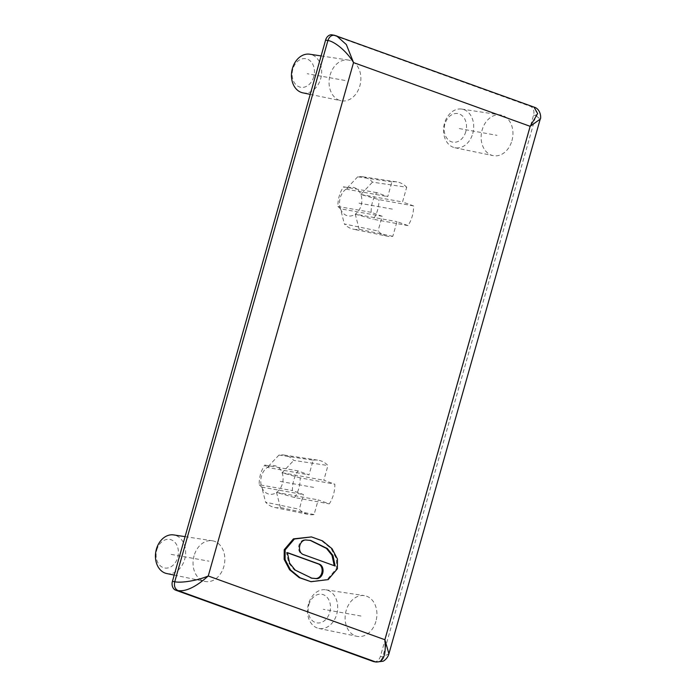 <?xml version="1.0" encoding="UTF-8"?>
<svg xmlns="http://www.w3.org/2000/svg" width="697" height="697" viewBox="0 0 697 697"><rect width="100%" height="100%" fill="white"/><g stroke="black" fill="none" stroke-linecap="round" stroke-linejoin="round"><path stroke-width="0.52" stroke-dasharray="3.48 2.61" d="M373.906 661.653A7.258 5.524 100.1 0 0 380.405 656.391L533.553 115.162A7.258 5.524 -79.9 0 0 530.304 106.319L332.774 35.033A7.258 5.524 100.1 0 0 332.086 34.85M392.812 236.318L359.138 229.287A26.643 20.274 -79.9 0 1 353.318 229.191L387.088 236.17A27.566 20.98 -79.9 0 0 392.812 236.318L396.968 221.62L408.015 225.61A27.566 20.98 100.1 0 0 413.582 205.929L402.535 201.947L406.7 187.249L372.486 182.135A26.643 20.274 -79.9 0 0 362.701 176.75L396.793 181.908A27.566 20.98 -79.9 0 1 406.7 187.249M387.088 236.17A27.566 20.98 -79.9 0 1 378.035 230.986L344.362 223.955A26.643 20.274 -79.9 0 0 353.318 229.191M396.793 181.908A27.566 20.98 -79.9 0 0 391.914 181.917L387.759 196.615L376.72 192.625A27.566 20.98 100.1 0 0 371.152 212.306L382.191 216.288L378.035 230.986M313.18 460.177A27.566 20.98 -79.9 0 1 318.059 460.177A27.566 20.98 -79.9 0 1 327.956 465.518L323.8 480.216L334.839 484.197A27.566 20.98 100.1 0 1 329.272 503.87L318.233 499.888L314.068 514.586A27.566 20.98 100.1 0 1 308.344 514.438A27.566 20.98 100.1 0 1 299.292 509.254L303.448 494.556L292.409 490.566A27.566 20.98 100.1 0 1 297.976 470.893L309.015 474.875L313.18 460.177L278.957 455.071A26.643 20.274 -79.9 0 1 283.958 455.019A26.643 20.274 -79.9 0 1 293.742 460.403L327.956 465.518M330.082 75.084A20.675 15.735 -79.9 0 1 348.3 60.047A20.675 15.735 -79.9 0 1 359.87 85.836A20.675 15.735 -79.9 0 1 341.016 100.751A20.675 15.735 -79.9 0 1 330.082 75.084M511.929 140.716A20.675 15.735 100.1 0 0 500.359 114.927A20.675 15.735 100.1 0 0 482.141 129.964A20.675 15.735 100.1 0 0 493.075 155.631A20.675 15.735 100.1 0 0 511.929 140.716M194.062 555.788A20.675 15.735 100.1 0 0 204.988 581.455A20.675 15.735 100.1 0 0 223.842 566.539A20.675 15.735 100.1 0 0 212.271 540.759A20.675 15.735 100.1 0 0 194.062 555.788M375.901 621.419A20.675 15.735 -79.9 0 1 357.056 636.335A20.675 15.735 -79.9 0 1 346.121 610.668A20.675 15.735 -79.9 0 1 364.339 595.639A20.675 15.735 -79.9 0 1 375.901 621.419M310.113 581.551L327.25 579.451L336.477 568.586L336.529 558.916L331.127 548.565L321.5 540.672L310.583 536.76M310.191 540.367L304.894 539.809A7.432 5.663 100.1 0 0 298.717 546.178A7.432 5.663 100.1 0 0 302.263 554.324L334.255 565.703M287.364 552.773L286.458 552.451L288.706 563.028L294.317 569.963L311.428 578.118M388.917 653.786L382.723 656.809L380.405 656.391M375.526 661.88C378.82 662.612 381.215 660.922 382.723 656.809L535.871 115.58L540.21 119.135M534.041 107.111L530.304 106.319M533.553 115.162L535.871 115.58C536.76 111.241 535.671 108.296 532.613 106.737L336.59 35.852M334.238 565.859L335.161 566.025M286.458 552.451L287.382 552.616M391.914 181.917L357.7 176.803A26.643 20.274 -79.9 0 1 362.701 176.75M376.72 192.625L343.499 186.813A26.643 20.274 100.1 0 0 337.932 206.486L340.502 208.83L344.362 223.955M371.152 212.306L337.932 206.486M413.582 205.929L378.915 199.595L360.846 194.489L372.486 182.135M408.015 225.61L373.348 219.267A26.643 20.274 100.1 0 0 378.915 199.595M359.138 229.287L355.278 214.162A14.506 11.047 -79.9 0 1 340.502 208.83L382.191 216.288M357.7 176.803L346.069 189.148A14.506 11.047 -79.9 0 1 360.846 194.489A14.506 11.047 -79.9 0 1 355.278 214.162L396.968 221.62M340.502 208.83A14.506 11.047 -79.9 0 1 346.069 189.148L343.499 186.813M355.278 214.162L373.348 219.267M360.846 194.489L402.535 201.947M346.069 189.148L387.759 196.615M314.068 514.586L280.394 507.555A26.643 20.274 -79.9 0 1 274.574 507.46A26.643 20.274 -79.9 0 1 265.618 502.215L299.292 509.254M278.957 455.071L267.326 467.417L264.755 465.082A26.643 20.274 100.1 0 0 259.188 484.755L292.409 490.566M264.755 465.082L297.976 470.893M280.394 507.555L276.535 492.43L294.604 497.536L329.272 503.87M294.604 497.536A26.643 20.274 100.1 0 0 300.172 477.863L334.839 484.197M267.326 467.417A14.506 11.047 -79.9 0 1 282.111 472.749A14.506 11.047 -79.9 0 1 276.535 492.43A14.506 11.047 -79.9 0 1 261.758 487.098A14.506 11.047 -79.9 0 1 267.326 467.417L309.015 474.875M300.172 477.863L282.111 472.749L293.742 460.403M259.188 484.755L261.758 487.098L265.618 502.215M276.535 492.43L318.233 499.888M282.111 472.749L323.8 480.216M261.758 487.098L303.448 494.556M302.794 92.84A19.629 14.942 100.1 0 0 320.69 78.683A19.629 14.942 100.1 0 0 309.712 54.209M313.737 76.766A14.506 11.047 -79.9 0 1 299.353 86.907A14.506 11.047 -79.9 0 1 292.836 69.23A14.506 11.047 -79.9 0 1 307.22 59.088A14.506 11.047 -79.9 0 1 313.737 76.766M472.749 133.563A19.629 14.942 100.1 0 0 461.771 109.089A19.629 14.942 100.1 0 0 444.477 123.36A19.629 14.942 100.1 0 0 454.853 147.72A19.629 14.942 100.1 0 0 472.749 133.563M465.796 131.646A14.506 11.047 -79.9 0 1 451.412 141.787A14.506 11.047 -79.9 0 1 444.895 124.11A14.506 11.047 -79.9 0 1 459.288 113.968A14.506 11.047 -79.9 0 1 465.796 131.646M166.766 573.553A19.629 14.942 100.1 0 0 184.661 559.386A19.629 14.942 100.1 0 0 173.684 534.921M156.808 549.933A14.506 11.047 -79.9 0 1 171.201 539.792A14.506 11.047 -79.9 0 1 177.709 557.478A14.506 11.047 -79.9 0 1 163.325 567.619A14.506 11.047 -79.9 0 1 156.808 549.933M308.449 604.064A19.629 14.942 100.1 0 0 318.834 628.433A19.629 14.942 100.1 0 0 336.721 614.266A19.629 14.942 100.1 0 0 325.743 589.801A19.629 14.942 100.1 0 0 308.449 604.064M308.867 604.813A14.506 11.047 -79.9 0 1 323.26 594.672A14.506 11.047 -79.9 0 1 329.768 612.358A14.506 11.047 -79.9 0 1 315.384 622.499A14.506 11.047 -79.9 0 1 308.867 604.813M392.367 209.117L359.016 203.149M280.272 481.418L313.624 487.386M344.98 80.46L307.22 73.699M459.288 128.579L497.039 135.34M171.201 554.411L208.952 561.163M361.011 616.043L323.26 609.291M332.774 35.033L334.412 35.268M302.263 554.324L303.195 554.49M304.894 539.809L305.826 539.975M309.782 540.288L310.705 540.454M310.914 578.022L311.847 578.188M283.958 455.019L318.059 460.177M274.574 507.46L308.344 514.438M321.108 55.934L348.3 60.047M310.226 94.383L341.016 100.751M461.771 109.089L500.359 114.927M454.853 147.72L493.075 155.631M174.198 575.086L204.988 581.455M185.08 536.638L212.271 540.759M318.834 628.433L357.056 636.335M325.743 589.801L364.339 595.639"/><path stroke-width="1.05" d="M336.59 35.852L346.357 44.582L353.536 62.582C346.331 50.541 333.872 41.158 327.904 40.522L174.747 581.751C180.523 583.075 196.214 581.063 208.255 575.983C196.084 586.883 185.994 591.753 178.005 590.594L175.688 590.176A7.258 5.524 -79.9 0 1 172.429 581.333L325.586 40.104A7.258 5.524 100.1 0 1 332.086 34.85L334.403 35.268M175.688 590.176L373.209 661.462A7.258 5.524 100.1 0 0 373.906 661.653L376.214 662.063L382.88 661.261C383.716 661.174 387.671 658.447 388.917 653.786L384.875 639.724L208.255 575.983L353.536 62.582L530.156 126.323L537.64 113.62L534.041 107.111C541.116 109.002 541.238 118.995 540.21 119.135L530.156 126.323L384.875 639.724C386.356 655.555 383.237 662.934 375.526 661.88L178.005 590.594C174.947 589.035 173.858 586.09 174.747 581.751L172.429 581.333M311.507 536.925L293.446 538.859L284.219 549.724L284.167 559.395L289.577 569.745L299.196 577.639L311.036 581.716L328.174 579.616L337.4 568.752L337.453 559.081L332.051 548.731L322.432 540.837L311.507 536.925L294.369 539.025L285.151 549.889L285.09 559.56L290.501 569.911L300.119 577.804L311.036 581.716M334.255 565.703L331.999 555.3L326.475 548.434L310.191 540.367M311.428 578.118L315.802 578.501A7.432 5.663 100.1 0 0 321.979 572.132A7.432 5.663 100.1 0 0 318.433 563.986L287.364 552.773M334.412 35.268L534.041 107.111M335.161 566.025L303.195 554.49A7.432 5.663 -79.9 0 1 299.64 546.343A7.432 5.663 -79.9 0 1 305.826 539.975L310.705 540.454L327.302 548.513L332.922 555.448L335.161 566.025M287.382 552.616L319.357 564.152A7.432 5.663 -79.9 0 1 322.903 572.298A7.432 5.663 -79.9 0 1 316.726 578.667L311.847 578.188L295.249 570.129L289.63 563.193L287.382 552.616M321.108 55.934L309.712 54.209A19.629 14.942 100.1 0 0 292.418 68.48A19.629 14.942 100.1 0 0 302.794 92.84L310.226 94.383M185.08 536.638L173.684 534.921A19.629 14.942 100.1 0 0 156.389 549.184A19.629 14.942 100.1 0 0 166.766 573.553L174.198 575.086M335.091 35.451C331.807 34.719 329.402 36.41 327.904 40.522L325.586 40.104M373.209 661.462L376.223 662.063M318.433 563.986L319.357 564.152M315.802 578.501L316.726 578.667M540.21 119.135L388.917 653.786M309.782 540.288L310.705 540.454M310.914 578.022L311.847 578.188"/></g></svg>
